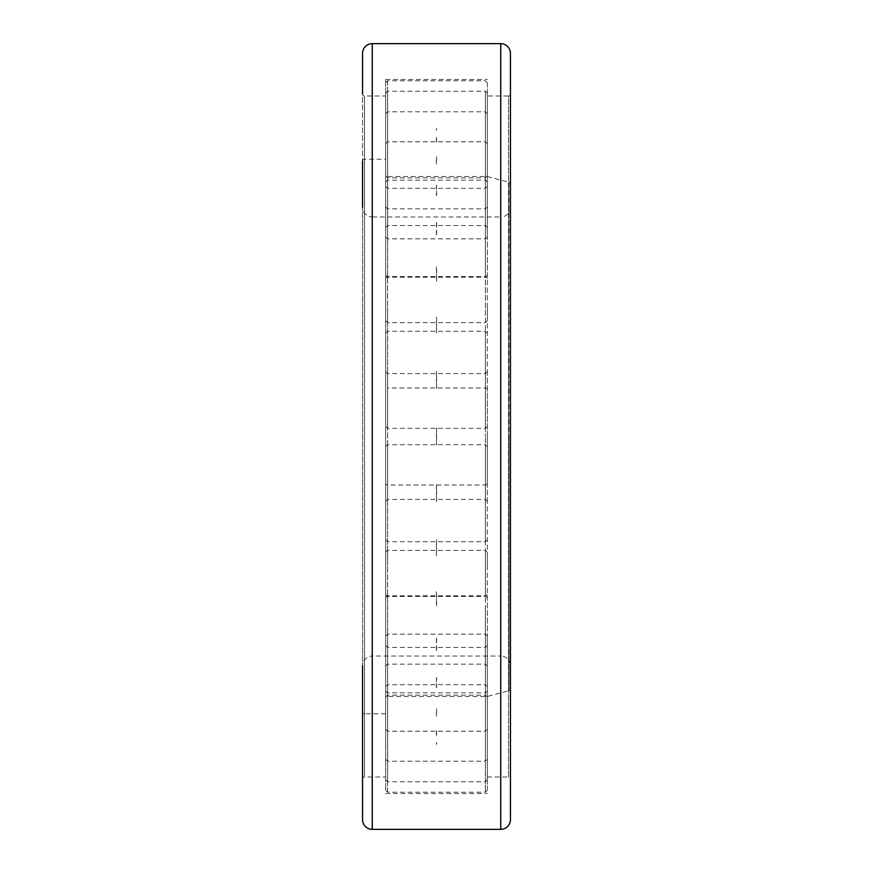 <?xml version="1.0" encoding="UTF-8"?>
<svg xmlns="http://www.w3.org/2000/svg" width="873" height="873" viewBox="0 0 873 873"><rect width="100%" height="100%" fill="white"/><g stroke="black" fill="none" stroke-linecap="round" stroke-linejoin="round"><path stroke-width="0.65" stroke-dasharray="4.37 3.27" d="M510.443 94.055A1.942 1.942 0 0 1 508.512 95.986L508.512 777.014A1.942 1.942 0 0 1 510.443 778.945L510.443 94.055L510.443 778.945M385.659 95.986L385.659 436.5L385.659 95.986L364.488 95.986L364.488 436.5L364.488 95.986A1.942 1.942 0 0 1 362.557 94.055L362.557 665.739A9.701 9.701 0 0 1 372.258 656.038L372.258 43.65M372.258 829.35L372.258 216.962A9.701 9.701 0 0 1 362.557 207.261L362.557 778.945A1.942 1.942 0 0 1 364.488 777.014L364.488 436.5L364.488 777.014L385.659 777.014L385.659 79.465L385.659 777.014M487.341 436.5L487.341 483.085A1.942 1.942 0 0 1 485.399 485.028L485.399 436.5L485.399 485.028L387.601 485.028A1.942 1.942 0 0 1 385.659 483.085L385.659 389.915A1.942 1.942 0 0 1 387.601 387.972L387.601 485.028L387.601 387.972L485.399 387.972A1.942 1.942 0 0 1 487.341 389.915L487.341 436.5M362.557 819.649L362.557 53.351M510.443 819.649L510.443 53.351M510.443 207.261L510.443 665.739L510.443 207.261A9.701 9.701 0 0 1 500.742 216.962L500.742 43.65M500.742 829.35L500.742 656.038A9.701 9.701 0 0 1 510.443 665.739M385.659 176.521L385.659 713.808L385.659 176.521L487.341 176.521L509.014 182.337L509.014 436.5L509.014 182.337A1.942 1.942 0 0 1 510.443 184.203L510.443 688.797A1.942 1.942 0 0 1 509.014 690.663L509.014 436.5L509.014 690.663L487.341 696.479L385.659 696.479L385.659 436.5L385.659 696.479M362.557 161.134A1.942 1.942 0 0 1 364.488 159.192L364.488 713.808A1.942 1.942 0 0 1 362.557 711.866L362.557 161.134M510.443 688.797L510.443 184.203M385.659 389.915L385.659 483.085M487.341 564.776L487.341 501.353L487.341 564.776M385.659 504.507L385.659 594.535L385.659 504.507M487.341 675.724L487.341 597.754L487.341 675.724M385.659 609.911L385.659 690.925L385.659 609.911M487.341 754.359L487.341 666.077L487.341 754.359M385.659 691.896L385.659 759.248L385.659 691.896M487.341 790.076L487.341 697.101L487.341 790.076M385.659 739.387L385.659 790.272L385.659 739.387M487.341 778.039L487.341 686.636L487.341 778.039M385.659 745.979L385.659 686.636L385.659 745.979M487.341 719.865L487.341 636.101L487.341 719.865M385.659 710.764L385.659 636.101L385.659 710.764M487.341 623.431L487.341 552.314L487.341 623.431M385.659 638.512L385.659 552.314L385.659 638.512M487.341 501.746L487.341 446.605L487.341 501.746M385.659 538.979L385.659 446.605L385.659 538.979M487.341 371.254L487.341 426.395L487.341 371.254M385.659 425.609L385.659 333.224L385.659 425.609M487.341 249.569L487.341 320.686L487.341 249.569M385.659 313.702L385.659 227.504L385.659 313.702M487.341 153.135L487.341 236.899L487.341 153.135M385.659 218.381L385.659 143.718L385.659 218.381M487.341 94.961L487.341 186.364L487.341 94.961M385.659 152.524L385.659 93.182L385.659 152.524M487.341 82.924L487.341 175.899L487.341 82.924M385.659 125.014L385.659 175.899L385.659 125.014M487.341 118.641L487.341 206.923L487.341 118.641M385.659 139.571L385.659 206.923L385.659 139.571M487.341 197.276L487.341 275.246L487.341 197.276M385.659 194.232L385.659 275.246L385.659 194.232M487.341 308.224L487.341 371.647L487.341 308.224M385.659 281.619L385.659 371.647L385.659 281.619M487.341 483.085L487.341 389.915M487.341 777.014L508.512 777.014L508.512 95.986L487.341 95.986M372.258 216.962L372.258 656.038L500.742 656.038L500.742 216.962L372.258 216.962M385.659 713.808L364.488 713.808L364.488 159.192L385.659 159.192M485.399 387.972L485.399 436.5L485.399 387.972M485.399 502.695L485.399 596.477L485.399 502.695M387.601 565.475L387.601 499.411L387.601 565.475M485.399 608.47L485.399 692.867L485.399 608.47M387.601 677.033L387.601 595.812L387.601 677.033M485.399 691.034L485.399 761.191L485.399 691.034M387.601 756.105L387.601 664.135L387.601 756.105M485.399 739.213L485.399 792.215L485.399 739.213M387.601 792.007L387.601 695.159L387.601 792.007M485.399 746.502L485.399 684.694L485.399 746.502M387.601 779.905L387.601 684.694L387.601 779.905M485.399 711.932L485.399 634.158L485.399 711.932M387.601 721.414L387.601 634.158L387.601 721.414M485.399 640.171L485.399 550.372L485.399 640.171M387.601 624.457L387.601 550.372L387.601 624.457M485.399 540.889L485.399 444.663L485.399 540.889M387.601 502.106L387.601 444.663L387.601 502.106M485.399 427.519L485.399 331.282L485.399 427.519M387.601 370.894L387.601 428.337L387.601 370.894M485.399 315.349L485.399 225.561L485.399 315.349M387.601 248.543L387.601 322.628L387.601 248.543M485.399 219.559L485.399 141.786L485.399 219.559M387.601 151.586L387.601 238.842L387.601 151.586M485.399 153.059L485.399 91.25L485.399 153.059M387.601 93.095L387.601 188.306L387.601 93.095M485.399 124.839L485.399 177.841L485.399 124.839M387.601 80.993L387.601 177.841L387.601 80.993M485.399 138.709L485.399 208.865L485.399 138.709M387.601 116.895L387.601 208.865L387.601 116.895M485.399 192.802L485.399 277.188L485.399 192.802M387.601 195.967L387.601 277.188L387.601 195.967M485.399 279.807L485.399 373.589L485.399 279.807M387.601 307.525L387.601 373.589L387.601 307.525M385.659 79.465L487.341 79.465M385.659 793.535L487.341 793.535M436.402 484.875L436.402 501.451M436.402 591.676L436.402 606.015M436.402 677.513L436.402 687.684M436.402 744.353L436.402 742.792M436.402 716.318L436.402 708.8M436.402 650.494L436.402 638.032M436.402 555.763L436.402 540.038M436.402 444.935L436.402 428.065M436.402 332.962L436.402 317.237M436.402 234.968L436.402 222.506M436.402 164.2L436.402 156.682M436.402 130.208L436.402 128.647M436.402 137.574L436.402 142.19M436.402 185.316L436.402 195.487M436.402 266.985L436.402 281.324M436.402 371.549L436.402 388.125M436.402 730.81L436.402 735.426M385.659 594.535L387.601 596.477L485.399 596.477L487.341 594.535M385.659 690.925L387.601 692.867L485.399 692.867L487.341 690.925M385.659 759.248L387.601 761.191L485.399 761.191L487.341 759.248M385.659 790.272L387.601 792.215L485.399 792.215L487.341 790.272M385.659 779.818L387.601 781.75L485.399 781.75L487.341 779.818M385.659 686.636L387.601 684.694L485.399 684.694L487.341 686.636M385.659 729.282L387.601 731.214L485.399 731.214L487.341 729.282M385.659 636.101L387.601 634.158L485.399 634.158L487.341 636.101M385.659 645.496L387.601 647.439L485.399 647.439L487.341 645.496M385.659 552.314L387.601 550.372L485.399 550.372L487.341 552.314M385.659 539.776L387.601 541.718L485.399 541.718L487.341 539.776M385.659 446.605L387.601 444.663L485.399 444.663L487.341 446.605M385.659 333.224L387.601 331.282L485.399 331.282L487.341 333.224M385.659 227.504L387.601 225.561L485.399 225.561L487.341 227.504M385.659 143.718L387.601 141.786L485.399 141.786L487.341 143.718M385.659 93.182L387.601 91.25L485.399 91.25L487.341 93.182M385.659 82.728L387.601 80.785L485.399 80.785L487.341 82.728M385.659 175.899L387.601 177.841L485.399 177.841L487.341 175.899M385.659 113.752L387.601 111.809L485.399 111.809L487.341 113.752M385.659 206.923L387.601 208.865L485.399 208.865L487.341 206.923M385.659 182.075L387.601 180.133L485.399 180.133L487.341 182.075M385.659 275.246L387.601 277.188L485.399 277.188L487.341 275.246M385.659 278.465L387.601 276.523L485.399 276.523L487.341 278.465M385.659 371.647L387.601 373.589L485.399 373.589L487.341 371.647M385.659 186.364L387.601 188.306L485.399 188.306L487.341 186.364M385.659 236.899L387.601 238.842L485.399 238.842L487.341 236.899M385.659 320.686L387.601 322.628L485.399 322.628L487.341 320.686M385.659 426.395L387.601 428.337L485.399 428.337L487.341 426.395M385.659 697.101L387.601 695.159L485.399 695.159L487.341 697.101M385.659 666.077L387.601 664.135L485.399 664.135L487.341 666.077M385.659 597.754L387.601 595.812L485.399 595.812L487.341 597.754M385.659 501.353L387.601 499.411L485.399 499.411L487.341 501.353M436.598 735.426L436.598 730.81M436.598 388.125L436.598 371.549M436.598 281.324L436.598 266.985M436.598 195.487L436.598 185.316M436.598 142.19L436.598 137.574M436.598 128.647L436.598 130.208M436.598 156.682L436.598 164.2M436.598 222.506L436.598 234.968M436.598 317.237L436.598 332.962M436.598 428.065L436.598 444.935M436.598 540.038L436.598 555.763M436.598 638.032L436.598 650.494M436.598 708.8L436.598 716.318M436.598 742.792L436.598 744.353M436.598 687.684L436.598 677.513M436.598 606.015L436.598 591.676M436.598 501.451L436.598 484.875"/><path stroke-width="1.31" d="M500.742 43.65A9.701 9.701 0 0 1 510.443 53.351L510.443 819.649A9.701 9.701 0 0 1 500.742 829.35L500.742 43.65L372.258 43.65L372.258 829.35A9.701 9.701 0 0 1 362.557 819.649L362.557 711.866M362.557 94.055L362.557 53.351A9.701 9.701 0 0 1 372.258 43.65M362.557 778.945L362.557 665.739M362.557 207.261L362.557 161.134M372.258 829.35L500.742 829.35"/></g></svg>
